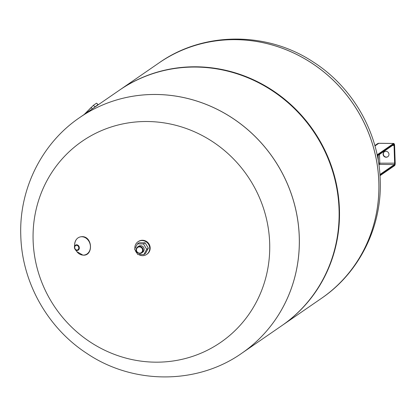 <?xml version="1.0" encoding="UTF-8"?>
<svg xmlns="http://www.w3.org/2000/svg" width="416" height="416" viewBox="0 0 416 416"><rect width="100%" height="100%" fill="white"/><g stroke="black" fill="none" stroke-linecap="round" stroke-linejoin="round"><path stroke-width="0.62" d="M388.965 154.3A3.021 2.886 55.4 0 1 384.748 156.884A3.021 2.886 55.4 0 1 384.322 151.783A3.021 2.886 55.4 0 1 388.965 154.3M384.436 151.705A3.021 2.886 -124.6 0 0 384.909 156.697A3.021 2.886 -124.6 0 0 387.858 156.681M321.448 298.355A143.021 136.474 -124.6 0 0 321.459 298.345L321.433 298.366A143.021 136.474 -124.6 0 0 371.441 140.858A143.021 136.474 -124.6 0 0 235.607 39.655A143.021 136.474 -124.6 0 0 159.136 62.826L119.751 89.965A143.021 136.474 -124.6 0 0 119.558 90.095M156.062 94.468A143.021 136.474 -124.6 0 0 79.591 117.634A143.021 136.474 55.4 0 1 156.062 94.468A143.021 136.474 55.4 0 1 291.897 195.666A143.021 136.474 55.4 0 1 241.888 353.174A143.021 136.474 -124.6 0 0 291.897 195.666A143.021 136.474 -124.6 0 0 156.062 94.468M79.591 117.634L79.565 117.655A143.021 136.474 55.4 0 1 156.036 94.484A143.021 136.474 55.4 0 1 299.25 236.834A143.021 136.474 55.4 0 1 241.862 353.194L241.888 353.174A143.021 136.474 55.4 0 1 241.873 353.184L281.663 325.77A143.021 136.474 -124.6 0 0 331.666 168.262A143.021 136.474 -124.6 0 0 195.837 67.059A143.021 136.474 -124.6 0 0 119.361 90.23L79.591 117.634A143.021 136.474 55.4 0 0 79.576 117.645M281.856 325.634A143.021 136.474 -124.6 0 0 282.048 325.499A143.021 136.474 -124.6 0 0 332.056 167.996A143.021 136.474 -124.6 0 0 196.227 66.794A143.021 136.474 -124.6 0 0 119.751 89.965M282.048 325.499L321.433 298.366A143.021 136.474 -124.6 0 0 371.441 140.858A143.021 136.474 -124.6 0 0 235.607 39.655A143.021 136.474 -124.6 0 0 159.136 62.826A143.021 136.474 -124.6 0 1 159.162 62.806C203.715 31.283 267.322 31.304 313.435 62.098C353.054 87.448 378.997 133.193 380.224 180.066C382.143 226.502 359.434 272.626 321.459 298.345A143.021 136.474 -124.6 0 0 378.846 181.99A143.021 136.474 -124.6 0 0 235.638 39.64A143.021 136.474 -124.6 0 0 159.162 62.806L159.136 62.826M33.119 240.635A122.101 116.516 55.4 0 1 147.404 121.514A122.101 116.516 55.4 0 1 269.672 243.048A122.101 116.516 55.4 0 1 155.392 362.17A122.101 116.516 55.4 0 1 33.119 240.635M88.114 110.609L91.042 107.557M88.088 110.583L84.183 114.473M93.168 108.28L98.082 104.541L96.533 103.163L93.397 105.326L84.843 114.015M98.082 104.541L97.479 105.31M134.909 248.607A7.67 7.316 55.4 0 1 137.946 241.795L138.388 241.493A7.67 7.316 55.4 0 1 142.49 240.25A7.67 7.316 55.4 0 1 149.776 245.674A7.67 7.316 55.4 0 1 147.092 254.124L146.65 254.431A7.67 7.316 55.4 0 1 142.548 255.674A7.67 7.316 55.4 0 1 138.694 254.561M137.946 241.795A7.67 7.316 55.4 0 1 142.048 240.557A7.67 7.316 55.4 0 1 149.328 245.981A7.67 7.316 55.4 0 1 146.65 254.431M141.679 252.923L142.698 252.216A3.609 3.442 -124.6 0 0 140.535 245.69A3.609 3.442 -124.6 0 0 138.606 246.272L137.582 246.979A3.609 3.442 55.4 0 1 142.943 248.95A3.609 3.442 55.4 0 1 139.75 253.505A3.609 3.442 55.4 0 1 137.582 246.979M139.417 246.917A3.156 3.016 55.4 0 1 142.579 250.058A3.156 3.016 55.4 0 1 139.625 253.141A3.156 3.016 55.4 0 1 136.458 249.995A3.156 3.016 55.4 0 1 139.417 246.917M143.504 243.942L146.708 249.309L143.858 254.613L137.8 254.55L134.597 249.184L137.446 243.88L143.504 243.942L145.148 242.809L148.351 248.175L146.708 249.309M148.351 248.175L145.501 253.479L143.858 254.613M145.148 242.809L139.095 242.746L137.446 243.88M136.947 253.115A7.67 7.316 55.4 0 1 135.309 250.375M377.369 155.906L393.973 144.466A0.452 0.432 -124.6 0 0 394.15 144.102L377.328 155.698M393.843 144.555A1.128 0.281 -89.4 0 1 394.046 145.46L394.592 145.392A1.581 0.39 90.6 0 0 394.15 144.102M392.553 145.449L394.046 145.46L394.633 163.244A1.128 0.281 -89.4 0 1 394.394 164.549A0.452 0.432 55.4 0 1 394.846 164.996A1.581 0.39 90.6 0 0 395.184 163.176A1.804 0.447 -89.4 0 1 394.794 165.261L379.995 175.458M378.664 163.186L395.195 163.155L394.618 165.625A0.452 0.432 -124.6 0 0 394.794 165.261M394.846 164.996L379.98 175.24M378.903 164.83L379.532 164.398L394.394 164.549L379.933 174.512M379.491 154.45L379.777 163.093A1.128 0.281 -89.4 0 1 379.532 164.398A1.128 1.076 -124.6 0 1 378.804 164.112M394.607 145.371L393.734 143.437A2.257 0.562 90.6 0 0 393.635 143.468A0.452 0.432 55.4 0 1 394.087 143.915A1.804 0.447 -89.4 0 1 394.592 145.392L395.195 163.155L394.857 163.093M394.087 143.915L377.286 155.496M378.971 143.317A2.257 0.562 90.6 0 0 378.877 143.286A2.257 0.562 90.6 0 0 378.778 143.317L393.635 143.468L377.146 154.835M378.144 155.376L378.331 161.101M393.734 143.437L378.877 143.286A2.257 2.257 0 0 0 377.572 143.681A2.257 2.153 55.4 0 1 378.778 143.317L374.962 145.948M82.217 236.761A9.303 7.769 73.2 0 1 90.423 246.49A9.303 7.769 73.2 0 1 82.826 255.091A9.303 7.769 73.2 0 1 76.84 251.623L75.13 249.387A2.87 2.397 73.2 0 1 74.448 247.135A2.87 2.397 73.2 0 1 76.788 244.8A2.87 2.397 73.2 0 1 79.326 247.801A2.87 2.397 73.2 0 1 76.976 250.458A2.87 2.397 73.2 0 1 75.13 249.387L74.448 247.135L74.636 244.322A9.303 7.769 73.2 0 1 82.217 236.761M76.664 245.32A2.387 1.997 73.2 0 1 78.77 247.816A2.387 1.997 73.2 0 1 76.82 250.026A2.387 1.997 73.2 0 1 74.714 247.525A2.387 1.997 73.2 0 1 76.664 245.32M97.973 104.588L96.533 103.163M94.832 106.751L93.397 105.326M92.404 108.81L91.088 107.505M394.618 165.625L380.011 175.687M377.572 143.681L374.852 145.553M79.565 117.655C41.59 143.374 18.881 189.493 20.8 235.934C22.022 282.511 47.642 327.995 86.866 353.423C133.042 384.675 197.07 384.894 241.862 353.194M76.84 251.623L82.924 255.133C93.392 256.365 92.773 236.813 82.425 236.631C77.917 236.746 75.322 239.314 74.636 244.322"/></g></svg>
